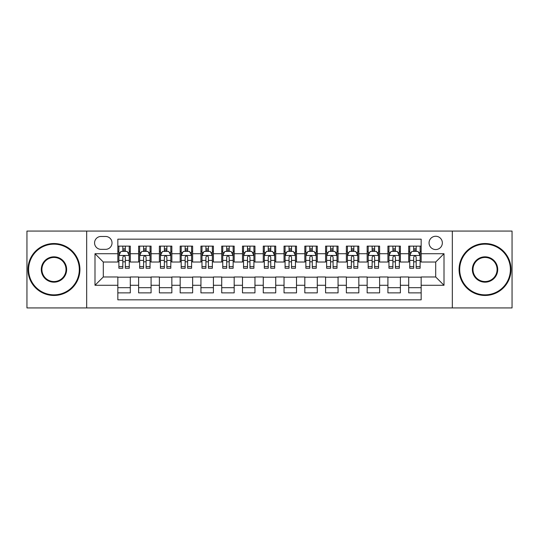 <?xml version="1.0" encoding="UTF-8"?>
<svg xmlns="http://www.w3.org/2000/svg" width="539" height="539" viewBox="0 0 539 539"><rect width="100%" height="100%" fill="white"/><g stroke="black" fill="none" stroke-linecap="round" stroke-linejoin="round"><path stroke-width="0.81" d="M435.701 236.257A6.65 6.65 0 0 0 429.051 242.907A6.65 6.65 0 0 0 435.701 249.557A6.65 6.65 0 0 0 442.351 242.907A6.65 6.65 0 0 0 435.701 236.257M452.322 307.931L512.05 307.931L512.05 231.069L452.322 231.069L452.322 307.931L86.678 307.931L86.678 231.069L26.95 231.069L26.95 307.931L86.678 307.931M421.161 246.128L408.697 246.128L408.697 253.714L400.383 253.714L400.383 262.021L408.697 262.021L408.697 253.714M400.383 253.714L400.383 246.128L387.918 246.128L387.918 253.714L379.611 253.714L379.611 262.021L387.918 262.021L387.918 253.714M379.611 253.714L379.611 246.128L367.147 246.128L367.147 253.714L358.833 253.714L358.833 262.021L367.147 262.021L367.147 253.714M358.833 253.714L358.833 246.128L346.368 246.128L346.368 253.714L338.061 253.714L338.061 262.021L346.368 262.021L346.368 253.714M338.061 253.714L338.061 246.128L325.59 246.128L325.59 253.714L317.282 253.714L317.282 262.021L325.59 262.021L325.59 253.714M317.282 253.714L317.282 246.128L304.818 246.128L304.818 253.714L296.511 253.714L296.511 262.021L304.818 262.021L304.818 253.714M296.511 253.714L296.511 246.128L284.04 246.128L284.04 253.714L275.732 253.714L275.732 262.021L284.04 262.021L284.04 253.714M275.732 253.714L275.732 246.128L263.268 246.128L263.268 253.714L254.96 253.714L254.96 262.021L263.268 262.021L263.268 253.714M254.96 253.714L254.96 246.128L242.489 246.128L242.489 253.714L234.182 253.714L234.182 262.021L242.489 262.021L242.489 253.714M234.182 253.714L234.182 246.128L221.718 246.128L221.718 253.714L213.41 253.714L213.41 262.021L221.718 262.021L221.718 253.714M213.41 253.714L213.41 246.128L200.939 246.128L200.939 253.714L192.632 253.714L192.632 262.021L200.939 262.021L200.939 253.714M192.632 253.714L192.632 246.128L180.167 246.128L180.167 253.714L171.853 253.714L171.853 262.021L180.167 262.021L180.167 253.714M171.853 253.714L171.853 246.128L159.389 246.128L159.389 253.714L151.082 253.714L151.082 262.021L159.389 262.021L159.389 253.714M151.082 253.714L151.082 246.128L138.617 246.128L138.617 262.021L130.303 262.021L130.303 246.128L117.839 246.128M117.839 292.872L130.303 292.872L130.303 276.979L138.617 276.979L138.617 292.872L151.082 292.872L151.082 276.979L159.389 276.979L159.389 285.286L151.082 285.286M159.389 285.286L159.389 292.872L171.853 292.872L171.853 276.979L180.167 276.979L180.167 285.286L171.853 285.286M180.167 285.286L180.167 292.872L192.632 292.872L192.632 276.979L200.939 276.979L200.939 285.286L192.632 285.286M200.939 285.286L200.939 292.872L213.41 292.872L213.41 276.979L221.718 276.979L221.718 285.286L213.41 285.286M221.718 285.286L221.718 292.872L234.182 292.872L234.182 276.979L242.489 276.979L242.489 285.286L234.182 285.286M242.489 285.286L242.489 292.872L254.96 292.872L254.96 276.979L263.268 276.979L263.268 285.286L254.96 285.286M263.268 285.286L263.268 292.872L275.732 292.872L275.732 276.979L284.04 276.979L284.04 285.286L275.732 285.286M284.04 285.286L284.04 292.872L296.511 292.872L296.511 276.979L304.818 276.979L304.818 285.286L296.511 285.286M304.818 285.286L304.818 292.872L317.282 292.872L317.282 276.979L325.59 276.979L325.59 285.286L317.282 285.286M325.59 285.286L325.59 292.872L338.061 292.872L338.061 276.979L346.368 276.979L346.368 285.286L338.061 285.286M346.368 285.286L346.368 292.872L358.833 292.872L358.833 276.979L367.147 276.979L367.147 285.286L358.833 285.286M367.147 285.286L367.147 292.872L379.611 292.872L379.611 276.979L387.918 276.979L387.918 285.286L379.611 285.286M387.918 285.286L387.918 292.872L400.383 292.872L400.383 276.979L408.697 276.979L408.697 285.286L400.383 285.286M101.015 249.348L105.583 249.348A6.441 6.441 0 0 0 112.024 242.907A6.441 6.441 0 0 0 105.583 236.466L101.015 236.466A6.441 6.441 0 0 0 94.574 242.907A6.441 6.441 0 0 0 101.015 249.348M452.322 231.069L86.678 231.069M421.161 253.714L421.161 239.168L117.839 239.168L117.839 262.021L103.299 262.021L103.299 276.979L117.839 276.979L117.839 299.832L421.161 299.832L421.161 276.979L435.701 276.979L435.701 262.021L421.161 262.021L421.161 253.714L444.008 253.714L444.008 285.286L421.161 285.286M117.839 285.286L94.992 285.286L94.992 253.714L117.839 253.714M408.697 285.286L408.697 292.872L421.161 292.872M117.839 251.322L118.883 251.322M122.825 251.322L125.317 251.322M129.266 251.322L130.303 251.322M117.839 261.813L118.883 261.813M122.825 261.813L125.317 261.813M129.266 261.813L130.303 261.813M117.839 277.187L130.303 277.187M117.839 287.678L130.303 287.678M138.617 261.813L139.655 261.813M143.603 261.813L146.096 261.813M150.044 261.813L151.082 261.813M138.617 251.322L139.655 251.322M143.603 251.322L146.096 251.322M150.044 251.322L151.082 251.322M138.617 277.187L151.082 277.187M138.617 287.678L151.082 287.678M159.389 277.187L171.853 277.187M159.389 287.678L171.853 287.678M159.389 251.322L160.433 251.322M164.375 251.322L166.868 251.322M170.816 251.322L171.853 251.322M159.389 261.813L160.433 261.813M164.375 261.813L166.868 261.813M170.816 261.813L171.853 261.813M180.167 277.187L192.632 277.187M180.167 287.678L192.632 287.678M180.167 251.322L181.205 251.322M185.153 251.322L187.646 251.322M191.594 251.322L192.632 251.322M180.167 261.813L181.205 261.813M185.153 261.813L187.646 261.813M191.594 261.813L192.632 261.813M200.939 277.187L213.41 277.187M200.939 287.678L213.41 287.678M200.939 251.322L201.984 251.322M205.925 251.322L208.418 251.322M212.366 251.322L213.41 251.322M200.939 261.813L201.984 261.813M205.925 261.813L208.418 261.813M212.366 261.813L213.41 261.813M221.718 277.187L234.182 277.187M221.718 287.678L234.182 287.678M221.718 251.322L222.755 251.322M226.703 251.322L229.196 251.322M233.144 251.322L234.182 251.322M221.718 261.813L222.755 261.813M226.703 261.813L229.196 261.813M233.144 261.813L234.182 261.813M242.489 277.187L254.96 277.187M242.489 287.678L254.96 287.678M242.489 251.322L243.534 251.322M247.475 251.322L249.968 251.322M253.916 251.322L254.96 251.322M242.489 261.813L243.534 261.813M247.475 261.813L249.968 261.813M253.916 261.813L254.96 261.813M263.268 277.187L275.732 277.187M263.268 287.678L275.732 287.678M263.268 251.322L264.305 251.322M268.254 251.322L270.746 251.322M274.695 251.322L275.732 251.322M263.268 261.813L264.305 261.813M268.254 261.813L270.746 261.813M274.695 261.813L275.732 261.813M284.04 277.187L296.511 277.187M284.04 287.678L296.511 287.678M284.04 251.322L285.084 251.322M289.032 251.322L291.525 251.322M295.466 251.322L296.511 251.322M284.04 261.813L285.084 261.813M289.032 261.813L291.525 261.813M295.466 261.813L296.511 261.813M304.818 277.187L317.282 277.187M304.818 287.678L317.282 287.678M304.818 251.322L305.856 251.322M309.804 251.322L312.297 251.322M316.245 251.322L317.282 251.322M304.818 261.813L305.856 261.813M309.804 261.813L312.297 261.813M316.245 261.813L317.282 261.813M325.59 277.187L338.061 277.187M325.59 287.678L338.061 287.678M325.59 251.322L326.634 251.322M330.582 251.322L333.075 251.322M337.016 251.322L338.061 251.322M325.59 261.813L326.634 261.813M330.582 261.813L333.075 261.813M337.016 261.813L338.061 261.813M346.368 277.187L358.833 277.187M346.368 287.678L358.833 287.678M346.368 251.322L347.406 251.322M351.354 251.322L353.847 251.322M357.795 251.322L358.833 251.322M346.368 261.813L347.406 261.813M351.354 261.813L353.847 261.813M357.795 261.813L358.833 261.813M367.147 277.187L379.611 277.187M367.147 287.678L379.611 287.678M367.147 251.322L368.184 251.322M372.132 251.322L374.625 251.322M378.567 251.322L379.611 251.322M367.147 261.813L368.184 261.813M372.132 261.813L374.625 261.813M378.567 261.813L379.611 261.813M387.918 277.187L400.383 277.187M387.918 287.678L400.383 287.678M387.918 251.322L388.956 251.322M392.904 251.322L395.397 251.322M399.345 251.322L400.383 251.322M387.918 261.813L388.956 261.813M392.904 261.813L395.397 261.813M399.345 261.813L400.383 261.813M408.697 277.187L421.161 277.187M408.697 287.678L421.161 287.678M408.697 251.322L409.734 251.322M413.682 251.322L416.175 251.322M420.117 251.322L421.161 251.322M408.697 261.813L409.734 261.813M413.682 261.813L416.175 261.813M420.117 261.813L421.161 261.813M103.299 262.021L94.992 253.714M103.299 276.979L94.992 285.286M444.008 253.714L435.701 262.021M444.008 285.286L435.701 276.979M125.317 248.829L122.825 248.829M129.266 266.562L125.317 266.562L125.317 268.254L129.266 268.254L129.266 255.58L127.191 251.423L120.958 251.423L118.883 255.58L118.883 268.254L122.825 268.254L122.825 266.562L118.883 266.562M118.883 255.58L118.883 246.128M129.266 255.58L129.266 246.128M122.825 251.423L122.825 246.128M125.317 246.128L125.317 251.423M125.317 266.562L125.317 257.137C124.489 255.54 123.66 255.54 122.825 257.137L122.825 266.562M53.961 244.154A25.346 25.346 0 0 0 28.614 269.5A25.346 25.346 0 0 0 53.961 294.846A25.346 25.346 0 0 0 79.3 269.5A25.346 25.346 0 0 0 53.961 244.154M53.961 295.466A25.966 25.966 0 0 1 27.988 269.5A25.966 25.966 0 0 1 53.961 243.534A25.966 25.966 0 0 1 79.927 269.5A25.966 25.966 0 0 1 53.961 295.466M53.961 256.827A12.673 12.673 0 0 1 66.634 269.5A12.673 12.673 0 0 1 53.961 282.173A12.673 12.673 0 0 1 41.287 269.5A12.673 12.673 0 0 1 53.961 256.827M53.961 281.547A12.047 12.047 0 0 0 66.007 269.5A12.047 12.047 0 0 0 53.961 257.453A12.047 12.047 0 0 0 41.907 269.5A12.047 12.047 0 0 0 53.961 281.547M485.039 244.154A25.346 25.346 0 0 0 459.7 269.5A25.346 25.346 0 0 0 485.039 294.846A25.346 25.346 0 0 0 510.386 269.5A25.346 25.346 0 0 0 485.039 244.154M485.039 295.466A25.966 25.966 0 0 1 459.073 269.5A25.966 25.966 0 0 1 485.039 243.534A25.966 25.966 0 0 1 511.012 269.5A25.966 25.966 0 0 1 485.039 295.466M485.039 256.827A12.673 12.673 0 0 1 497.713 269.5A12.673 12.673 0 0 1 485.039 282.173A12.673 12.673 0 0 1 472.366 269.5A12.673 12.673 0 0 1 485.039 256.827M485.039 281.547A12.047 12.047 0 0 0 497.093 269.5A12.047 12.047 0 0 0 485.039 257.453A12.047 12.047 0 0 0 472.993 269.5A12.047 12.047 0 0 0 485.039 281.547M146.096 248.829L143.603 248.829M150.044 266.562L146.096 266.562L146.096 268.254L150.044 268.254L150.044 255.58L147.962 251.423L141.73 251.423L139.655 255.58L139.655 268.254L143.603 268.254L143.603 266.562L139.655 266.562M139.655 255.58L139.655 246.128M150.044 255.58L150.044 246.128M143.603 251.423L143.603 246.128M146.096 246.128L146.096 251.423M146.096 266.562L146.096 257.137C145.267 255.54 144.432 255.54 143.603 257.137L143.603 266.562M166.868 248.829L164.375 248.829M170.816 266.562L166.868 266.562L166.868 268.254L170.816 268.254L170.816 255.58L168.741 251.423L162.508 251.423L160.433 255.58L160.433 268.254L164.375 268.254L164.375 266.562L160.433 266.562M160.433 255.58L160.433 246.128M170.816 255.58L170.816 246.128M164.375 251.423L164.375 246.128M166.868 246.128L166.868 251.423M166.868 266.562L166.868 257.137C166.039 255.54 165.21 255.54 164.375 257.137L164.375 266.562M187.646 248.829L185.153 248.829M191.594 266.562L187.646 266.562L187.646 268.254L191.594 268.254L191.594 255.58L189.512 251.423L183.28 251.423L181.205 255.58L181.205 268.254L185.153 268.254L185.153 266.562L181.205 266.562M181.205 255.58L181.205 246.128M191.594 255.58L191.594 246.128M185.153 251.423L185.153 246.128M187.646 246.128L187.646 251.423M187.646 266.562L187.646 257.137C186.817 255.54 185.982 255.54 185.153 257.137L185.153 266.562M208.418 248.829L205.925 248.829M212.366 266.562L208.418 266.562L208.418 268.254L212.366 268.254L212.366 255.58L210.291 251.423L204.059 251.423L201.984 255.58L201.984 268.254L205.925 268.254L205.925 266.562L201.984 266.562M201.984 255.58L201.984 246.128M212.366 255.58L212.366 246.128M205.925 251.423L205.925 246.128M208.418 246.128L208.418 251.423M208.418 266.562L208.418 257.137C207.589 255.54 206.76 255.54 205.925 257.137L205.925 266.562M229.196 248.829L226.703 248.829M233.144 266.562L229.196 266.562L229.196 268.254L233.144 268.254L233.144 255.58L231.069 251.423L224.83 251.423L222.755 255.58L222.755 268.254L226.703 268.254L226.703 266.562L222.755 266.562M222.755 255.58L222.755 246.128M233.144 255.58L233.144 246.128M226.703 251.423L226.703 246.128M229.196 246.128L229.196 251.423M229.196 266.562L229.196 257.137C228.368 255.54 227.532 255.54 226.703 257.137L226.703 266.562M249.968 248.829L247.475 248.829M253.916 266.562L249.968 266.562L249.968 268.254L253.916 268.254L253.916 255.58L251.841 251.423L245.609 251.423L243.534 255.58L243.534 268.254L247.475 268.254L247.475 266.562L243.534 266.562M243.534 255.58L243.534 246.128M253.916 255.58L253.916 246.128M247.475 251.423L247.475 246.128M249.968 246.128L249.968 251.423M249.968 266.562L249.968 257.137C249.139 255.54 248.311 255.54 247.475 257.137L247.475 266.562M270.746 248.829L268.254 248.829M274.695 266.562L270.746 266.562L270.746 268.254L274.695 268.254L274.695 255.58L272.619 251.423L266.381 251.423L264.305 255.58L264.305 268.254L268.254 268.254L268.254 266.562L264.305 266.562M264.305 255.58L264.305 246.128M274.695 255.58L274.695 246.128M268.254 251.423L268.254 246.128M270.746 246.128L270.746 251.423M270.746 266.562L270.746 257.137C269.918 255.54 269.082 255.54 268.254 257.137L268.254 266.562M291.525 248.829L289.032 248.829M295.466 266.562L291.525 266.562L291.525 268.254L295.466 268.254L295.466 255.58L293.391 251.423L287.159 251.423L285.084 255.58L285.084 268.254L289.032 268.254L289.032 266.562L285.084 266.562M285.084 255.58L285.084 246.128M295.466 255.58L295.466 246.128M289.032 251.423L289.032 246.128M291.525 246.128L291.525 251.423M291.525 266.562L291.525 257.137C290.689 255.54 289.861 255.54 289.032 257.137L289.032 266.562M312.297 248.829L309.804 248.829M316.245 266.562L312.297 266.562L312.297 268.254L316.245 268.254L316.245 255.58L314.17 251.423L307.931 251.423L305.856 255.58L305.856 268.254L309.804 268.254L309.804 266.562L305.856 266.562M305.856 255.58L305.856 246.128M316.245 255.58L316.245 246.128M309.804 251.423L309.804 246.128M312.297 246.128L312.297 251.423M312.297 266.562L312.297 257.137C311.468 255.54 310.639 255.54 309.804 257.137L309.804 266.562M333.075 248.829L330.582 248.829M337.016 266.562L333.075 266.562L333.075 268.254L337.016 268.254L337.016 255.58L334.941 251.423L328.709 251.423L326.634 255.58L326.634 268.254L330.582 268.254L330.582 266.562L326.634 266.562M326.634 255.58L326.634 246.128M337.016 255.58L337.016 246.128M330.582 251.423L330.582 246.128M333.075 246.128L333.075 251.423M333.075 266.562L333.075 257.137C332.24 255.54 331.411 255.54 330.582 257.137L330.582 266.562M353.847 248.829L351.354 248.829M357.795 266.562L353.847 266.562L353.847 268.254L357.795 268.254L357.795 255.58L355.72 251.423L349.488 251.423L347.406 255.58L347.406 268.254L351.354 268.254L351.354 266.562L347.406 266.562M347.406 255.58L347.406 246.128M357.795 255.58L357.795 246.128M351.354 251.423L351.354 246.128M353.847 246.128L353.847 251.423M353.847 266.562L353.847 257.137C353.018 255.54 352.189 255.54 351.354 257.137L351.354 266.562M374.625 248.829L372.132 248.829M378.567 266.562L374.625 266.562L374.625 268.254L378.567 268.254L378.567 255.58L376.491 251.423L370.259 251.423L368.184 255.58L368.184 268.254L372.132 268.254L372.132 266.562L368.184 266.562M368.184 255.58L368.184 246.128M378.567 255.58L378.567 246.128M372.132 251.423L372.132 246.128M374.625 246.128L374.625 251.423M374.625 266.562L374.625 257.137C373.79 255.54 372.961 255.54 372.132 257.137L372.132 266.562M395.397 248.829L392.904 248.829M399.345 266.562L395.397 266.562L395.397 268.254L399.345 268.254L399.345 255.58L397.27 251.423L391.038 251.423L388.956 255.58L388.956 268.254L392.904 268.254L392.904 266.562L388.956 266.562M388.956 255.58L388.956 246.128M399.345 255.58L399.345 246.128M392.904 251.423L392.904 246.128M395.397 246.128L395.397 251.423M395.397 266.562L395.397 257.137C394.568 255.54 393.739 255.54 392.904 257.137L392.904 266.562M416.175 248.829L413.682 248.829M420.117 266.562L416.175 266.562L416.175 268.254L420.117 268.254L420.117 255.58L418.042 251.423L411.809 251.423L409.734 255.58L409.734 268.254L413.682 268.254L413.682 266.562L409.734 266.562M409.734 255.58L409.734 246.128M420.117 255.58L420.117 246.128M413.682 251.423L413.682 246.128M416.175 246.128L416.175 251.423M416.175 266.562L416.175 257.137C415.34 255.54 414.511 255.54 413.682 257.137L413.682 266.562M138.617 285.286L130.303 285.286M138.617 253.714L130.303 253.714M129.219 255.479L118.93 255.479M118.883 252.569L120.386 252.569M127.763 252.569L129.266 252.569M122.825 260.398L118.883 260.398M129.266 260.398L125.317 260.398M125.317 250.15L122.825 250.15M149.99 255.479L139.709 255.479M139.655 252.569L141.164 252.569M148.535 252.569L150.044 252.569M143.603 260.398L139.655 260.398M150.044 260.398L146.096 260.398M146.096 250.15L143.603 250.15M170.769 255.479L160.481 255.479M160.433 252.569L161.936 252.569M169.313 252.569L170.816 252.569M164.375 260.398L160.433 260.398M170.816 260.398L166.868 260.398M166.868 250.15L164.375 250.15M191.54 255.479L181.259 255.479M181.205 252.569L182.714 252.569M190.085 252.569L191.594 252.569M185.153 260.398L181.205 260.398M191.594 260.398L187.646 260.398M187.646 250.15L185.153 250.15M212.319 255.479L202.031 255.479M201.984 252.569L203.486 252.569M210.864 252.569L212.366 252.569M205.925 260.398L201.984 260.398M212.366 260.398L208.418 260.398M208.418 250.15L205.925 250.15M233.091 255.479L222.809 255.479M222.755 252.569L224.264 252.569M231.635 252.569L233.144 252.569M226.703 260.398L222.755 260.398M233.144 260.398L229.196 260.398M229.196 250.15L226.703 250.15M253.869 255.479L243.581 255.479M243.534 252.569L245.036 252.569M252.414 252.569L253.916 252.569M247.475 260.398L243.534 260.398M253.916 260.398L249.968 260.398M249.968 250.15L247.475 250.15M274.641 255.479L264.359 255.479M264.305 252.569L265.815 252.569M273.185 252.569L274.695 252.569M268.254 260.398L264.305 260.398M274.695 260.398L270.746 260.398M270.746 250.15L268.254 250.15M295.419 255.479L285.131 255.479M285.084 252.569L286.586 252.569M293.964 252.569L295.466 252.569M289.032 260.398L285.084 260.398M295.466 260.398L291.525 260.398M291.525 250.15L289.032 250.15M316.191 255.479L305.909 255.479M305.856 252.569L307.365 252.569M314.736 252.569L316.245 252.569M309.804 260.398L305.856 260.398M316.245 260.398L312.297 260.398M312.297 250.15L309.804 250.15M336.969 255.479L326.681 255.479M326.634 252.569L328.136 252.569M335.514 252.569L337.016 252.569M330.582 260.398L326.634 260.398M337.016 260.398L333.075 260.398M333.075 250.15L330.582 250.15M357.741 255.479L347.46 255.479M347.406 252.569L348.915 252.569M356.286 252.569L357.795 252.569M351.354 260.398L347.406 260.398M357.795 260.398L353.847 260.398M353.847 250.15L351.354 250.15M378.519 255.479L368.231 255.479M368.184 252.569L369.687 252.569M377.064 252.569L378.567 252.569M372.132 260.398L368.184 260.398M378.567 260.398L374.625 260.398M374.625 250.15L372.132 250.15M399.291 255.479L389.01 255.479M388.956 252.569L390.465 252.569M397.836 252.569L399.345 252.569M392.904 260.398L388.956 260.398M399.345 260.398L395.397 260.398M395.397 250.15L392.904 250.15M420.07 255.479L409.781 255.479M409.734 252.569L411.237 252.569M418.614 252.569L420.117 252.569M413.682 260.398L409.734 260.398M420.117 260.398L416.175 260.398M416.175 250.15L413.682 250.15"/></g></svg>

